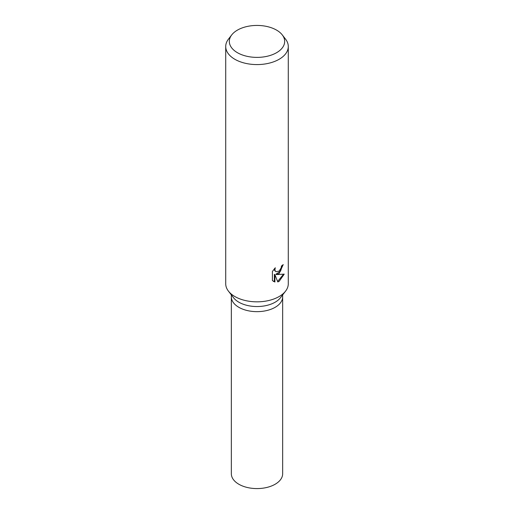<?xml version="1.0" encoding="UTF-8"?>
<svg xmlns="http://www.w3.org/2000/svg" width="514" height="514" viewBox="0 0 514 514"><rect width="100%" height="100%" fill="white"/><g stroke="black" fill="none" stroke-linecap="round" stroke-linejoin="round"><path stroke-width="0.77" d="M282.263 34.888L285.559 39.148A31.283 18.061 180 0 1 288.283 46.517L288.283 283.773A31.283 18.061 180 0 1 285.559 291.149L280.419 297.779A25.655 14.81 180 0 1 275.138 302.206A25.655 14.81 180 0 1 233.581 297.779L228.441 291.149A31.283 18.061 180 0 1 225.717 283.773L225.717 46.517A31.283 18.061 180 0 1 228.441 39.148L231.737 34.888A27.672 15.979 180 0 1 237.436 30.114A27.672 15.979 180 0 1 282.263 34.888A27.672 15.979 180 0 1 276.564 52.711A27.672 15.979 180 0 1 241.31 54.568A27.672 15.979 180 0 1 231.737 34.888M275.138 307.321A25.655 14.81 180 0 0 282.655 296.848A25.655 14.81 180 0 1 275.138 307.321A25.655 14.81 180 0 1 247.183 310.527A25.655 14.81 180 0 1 231.345 296.848L231.345 294.895M285.559 291.149A31.283 18.061 180 0 1 279.121 296.546A31.283 18.061 180 0 1 228.441 291.149M279.121 273.551L276.442 274.579L284.229 274.129L279.121 281.376L277.798 281.935L274.913 274.669L274.913 282.019L272.401 280.541L272.401 271.476L275.298 267.768L274.906 269.574L275.189 270.865L275.986 271.72L279.121 271.116L281.171 267.878L281.466 265.995A31.283 18.061 0 0 0 283.22 264.594L279.121 273.551M288.283 46.517A31.283 18.061 180 0 1 279.121 59.29A31.283 18.061 180 0 1 245.03 63.209A31.283 18.061 180 0 1 225.717 46.517M282.623 265.102L280.509 271.193L275.883 274.258L276.442 274.579M275.986 271.72L274.63 270.537L274.38 268.751M273.307 281.312L274.354 281.698L274.354 274.347L274.913 274.669M277.631 281.492L283.497 274.283M274.354 281.698L274.913 282.019M282.655 296.951L282.655 473.773A25.655 14.81 180 0 1 275.138 484.246A25.655 14.81 180 0 1 247.183 487.458A25.655 14.81 180 0 1 231.345 473.773L231.345 296.951M282.655 296.848L282.655 294.895"/></g></svg>
